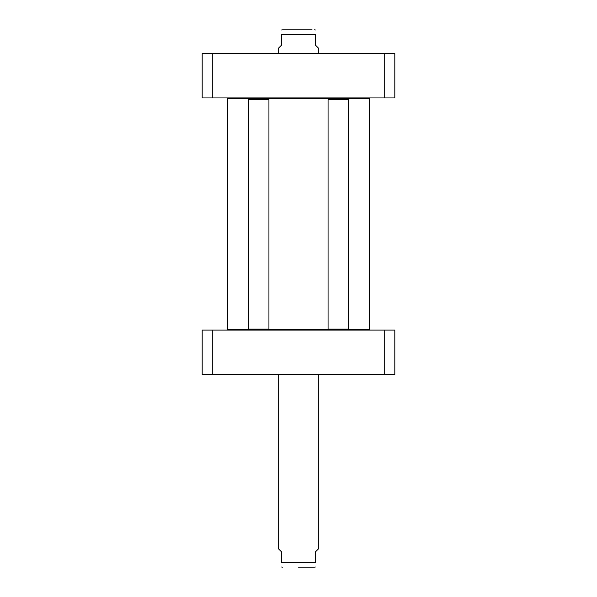 <?xml version="1.0" encoding="UTF-8"?>
<svg xmlns="http://www.w3.org/2000/svg" width="597" height="597" viewBox="0 0 597 597"><rect width="100%" height="100%" fill="white"/><g stroke="black" fill="none" stroke-linecap="round" stroke-linejoin="round"><path stroke-width="0.9" d="M368.789 330.096L369.461 329.417L348.006 329.417M328.41 329.417L268.59 329.417M248.994 329.417L227.539 329.417L227.539 98.617L369.461 98.617L369.461 329.417M368.789 97.945L369.461 98.617M318.776 53.506L318.776 48.439L315.395 45.059L315.395 34.245C315.395 27.955 315.395 27.955 315.395 34.245L281.605 34.245L281.605 45.059L278.224 48.439L278.224 53.506M281.605 34.245C281.605 27.955 281.605 27.955 281.605 34.245M312.097 29.85L282.62 29.85L312.097 29.85M394.811 53.506L202.189 53.506L202.189 97.945L394.811 97.945L394.811 53.506M212.293 97.945L212.293 53.506M384.707 97.945L384.707 53.506M328.066 329.081L328.746 329.76L347.67 329.76L348.342 329.081L328.066 329.081L328.066 99.632L348.342 99.632L348.342 329.081M348.342 99.632L347.67 98.953L328.746 98.953L328.066 99.632M248.658 329.081L249.33 329.76L268.254 329.76L268.934 329.081L248.658 329.081L248.658 99.632L268.934 99.632L268.934 329.081M268.934 99.632L268.254 98.953L249.33 98.953L248.658 99.632M384.707 374.535L394.811 374.535L394.811 330.096L202.189 330.096L202.189 374.535L384.707 374.535L384.707 330.096M212.293 330.096L212.293 374.535M278.224 374.535L278.224 548.561L281.605 551.941L281.605 562.755C281.605 569.045 281.605 569.045 281.605 562.755L315.395 562.755C315.395 569.045 315.395 569.045 315.395 562.755L315.395 551.941L318.776 548.561L318.776 374.535M298.5 567.15L314.38 567.15L298.5 567.15M228.211 330.096L227.539 329.417M228.211 97.945L227.539 98.617M315.395 29.969L314.38 29.85M281.605 29.969L282.62 29.85M315.395 567.031L314.38 567.15M281.605 567.031L282.62 567.15"/></g></svg>
